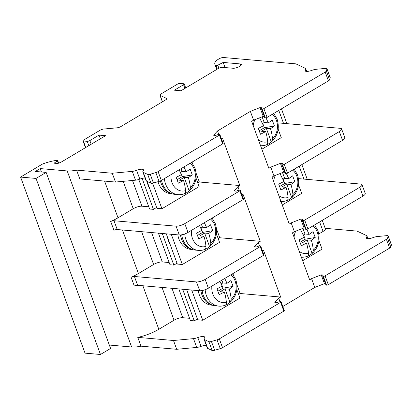 <?xml version="1.0" encoding="UTF-8"?>
<svg xmlns="http://www.w3.org/2000/svg" width="412" height="412" viewBox="0 0 412 412"><rect width="100%" height="100%" fill="white"/><g stroke="black" fill="none" stroke-linecap="round" stroke-linejoin="round"><path stroke-width="0.62" d="M145.081 178.03A6.546 1.947 159.9 0 0 139.828 179.122A6.546 1.947 -20.1 0 1 135.512 180.183L115.484 182.042L79.784 178.916L76.56 170.11A22.907 6.813 159.9 0 1 67.192 170.944L131.619 346.997A22.907 6.813 -20.1 0 0 140.992 346.168L137.768 337.366A22.907 6.813 -20.1 0 0 158.811 329.301L142.871 285.753M58.272 163.296L57.381 160.86A1.308 0.391 159.9 0 0 57.68 160.443A1.308 0.391 159.9 0 0 57.417 160.32A1.308 0.391 159.9 0 0 57.129 160.325A22.907 6.813 159.9 0 0 43.409 163.708A3.27 0.973 159.9 0 0 41.751 164.476L20.6 177.078L36.035 178.432L46.154 172.401L35.35 171.454L40.18 168.575L67.192 170.944M57.381 160.86L54.09 163.188L57.618 163.497A6.546 1.947 -20.1 0 0 62.104 161.581L105.585 135.672L99.024 135.1L89.847 140.569A1.962 0.582 159.9 0 1 87.236 141.331L83.379 140.992A1.962 0.582 159.9 0 1 82.987 140.801A1.962 0.582 159.9 0 1 83.672 140.028L99.987 130.305A3.27 0.973 159.9 0 1 103.706 129.044L117.214 127.792A3.27 0.973 -20.1 0 0 120.932 126.53L165.603 99.91A3.27 0.973 -20.1 0 0 166.747 98.617A3.27 0.973 -20.1 0 0 166.53 98.406L160.16 95.409A3.27 0.973 159.9 0 1 159.938 95.198A3.27 0.973 159.9 0 1 161.082 93.905L177.397 84.182A1.962 0.582 159.9 0 1 180.008 83.42L183.865 83.76A1.962 0.582 159.9 0 1 184.257 83.945A1.962 0.582 159.9 0 1 183.572 84.723L174.394 90.192L180.95 90.769L218.154 68.603A3.27 0.973 159.9 0 1 222.495 67.331L233.11 68.263A4.908 1.457 -20.1 0 0 238.502 66.95A4.908 1.457 -20.1 0 0 241.339 64.416A4.908 1.457 -20.1 0 0 240.356 63.942L223.186 62.439L217.778 65.209A1.308 0.391 159.9 0 1 216.022 65.565A22.907 6.813 159.9 0 1 214.879 64.287A22.907 6.813 159.9 0 1 215.795 60.997A3.27 0.973 159.9 0 1 216.81 60.178L219.143 58.782A3.27 0.973 159.9 0 1 223.489 57.515L295.852 63.855L305.297 68.299A6.546 1.947 159.9 0 1 305.735 68.722A6.546 1.947 159.9 0 1 305.416 69.741A6.546 1.947 -20.1 0 0 305.091 70.766A6.546 1.947 -20.1 0 0 311.977 70.318A6.546 1.947 159.9 0 1 316.292 69.262L325.691 68.387A3.27 0.973 159.9 0 1 326.314 68.377A3.27 0.973 159.9 0 1 326.974 68.691A3.27 0.973 159.9 0 1 326.974 68.917L326.345 70.993A3.27 0.973 159.9 0 1 325.202 72.064L263.876 108.598A1.308 0.391 159.9 0 1 262.14 109.108A3.27 0.973 159.9 0 1 261.481 108.794A3.27 0.973 159.9 0 1 262.181 107.79L260.008 107.599L250.362 111.379L217.51 130.954L213.627 135.234L215.8 135.424A3.27 0.973 159.9 0 1 219.622 134.441A1.308 0.391 159.9 0 1 219.884 134.564A1.308 0.391 159.9 0 1 219.431 135.085L158.105 171.619A3.27 0.973 159.9 0 1 155.834 172.587L150.226 174.23A3.27 0.973 159.9 0 1 147.717 174.425L143.283 172.34A6.546 1.947 159.9 0 1 142.846 171.917A6.546 1.947 159.9 0 1 143.17 170.898A6.546 1.947 -20.1 0 0 143.489 169.873A6.546 1.947 -20.1 0 0 142.176 169.244A6.546 1.947 -20.1 0 0 136.609 170.321A6.546 1.947 159.9 0 1 132.288 171.377L112.265 173.241L76.56 170.11M131.104 277.235L134.322 286.036A3.27 0.973 159.9 0 1 137.623 285.295L199.707 290.733A6.546 1.947 -20.1 0 0 208.395 288.194L205.176 279.387A6.546 1.947 159.9 0 1 196.483 281.932L134.405 276.488A3.27 0.973 -20.1 0 0 131.104 277.235A22.907 6.813 -20.1 0 0 138.406 273.553L122.472 230.004M110.699 221.486L113.923 230.287A3.27 0.973 159.9 0 1 117.224 229.541L114 220.739A3.27 0.973 -20.1 0 0 110.699 221.486A22.907 6.813 -20.1 0 0 118.007 217.799L104.571 181.084M123.193 181.326L133.225 208.735L118.007 217.799M133.225 208.735A6.546 1.947 159.9 0 1 141.913 206.191L148.768 206.793M156.612 207.457L153.434 209.347L149.577 209.013L138.772 179.483M117.224 229.541L179.302 234.984A6.546 1.947 -20.1 0 0 187.99 232.44L184.772 223.639L239.83 190.833A1.308 0.391 159.9 0 0 240.289 190.313A1.308 0.391 159.9 0 0 240.026 190.19A3.27 0.973 159.9 0 0 236.205 191.173L234.031 190.983L237.915 186.703L239.846 185.549L199.331 182.001L197.801 182.918M184.772 223.639A6.546 1.947 159.9 0 1 176.084 226.178L114 220.739M240.289 190.313L243.513 199.12A1.308 0.391 -20.1 0 1 243.054 199.635L187.99 232.44M259.601 245.974L258.314 242.452L260.245 241.303L243.065 194.356L241.999 194.989M237.915 186.703L239.202 190.22M250.362 111.379L253.586 120.18L251.65 121.334L268.835 168.281L270.766 167.128L273.985 175.929L272.054 177.083L289.234 224.03L291.166 222.882L294.389 231.683L292.458 232.832L309.639 279.784L311.57 278.63L314.789 287.432L282.802 306.492M262.403 250.738L263.469 250.105L280.649 297.052L278.718 298.206L280.006 301.723M221.599 139.241L222.665 138.602L239.846 185.549M217.51 130.954L218.798 134.472M278.064 122.874L340.312 128.328A6.546 1.947 159.9 0 1 341.625 128.956A6.546 1.947 159.9 0 1 339.339 131.546L342.563 140.348A6.546 1.947 -20.1 0 0 344.849 137.763L341.625 128.956M282.539 164.857A3.27 0.973 159.9 0 1 281.885 164.543L285.104 173.349A3.27 0.973 -20.1 0 0 285.763 173.663L282.539 164.857A1.308 0.391 159.9 0 0 284.28 164.352L339.339 131.546M281.885 164.543A3.27 0.973 159.9 0 1 282.586 163.543L280.412 163.353L270.766 167.128M342.563 140.348L287.499 173.153A1.308 0.391 -20.1 0 1 285.763 173.663M273.985 175.929L283.631 172.154L280.412 163.353M284.702 172.247L283.631 172.154M319.599 221.934L323.075 231.431L318.795 233.98M302.944 220.611A3.27 0.973 159.9 0 1 302.284 220.296L305.508 229.098A3.27 0.973 -20.1 0 0 306.162 229.412L302.944 220.611A1.308 0.391 159.9 0 0 304.679 220.101L359.743 187.295A6.546 1.947 159.9 0 0 362.03 184.71A6.546 1.947 159.9 0 0 360.716 184.082L298.463 178.623M359.743 187.295L362.962 196.097A6.546 1.947 -20.1 0 0 365.248 193.511L362.03 184.71M294.389 231.683L304.035 227.903L300.812 219.102L302.985 219.292A3.27 0.973 159.9 0 0 302.284 220.296M305.107 228.001L304.035 227.903M306.162 229.412A1.308 0.391 -20.1 0 0 307.903 228.902L362.962 196.097M300.812 219.102L291.166 222.882M282.256 204.965L301.677 193.398L298.556 184.87M282.926 179.246L284.594 178.252L282.519 172.587M279.624 186.533L284.743 183.479L294.812 181.718L292.664 175.847L288.75 178.617L284.594 178.252M279.98 173.586L283.919 181.491L278.733 184.149L280.886 190.02L286.067 187.362C286.994 190.045 287.674 193.413 288.106 197.472C288.204 199.089 287.792 200.124 286.876 200.577A18.705 15.079 -85 0 0 287.88 200.175A18.705 15.079 -85 0 0 291.706 197.698L292.144 197.415L292.937 194.593C292.505 190.54 291.825 187.166 290.898 184.483L294.812 181.718M284.743 183.479L283.147 179.112M288.75 178.617L286.392 173.591M291.706 197.698L286.742 184.118L281.911 186.997L286.067 187.362M286.742 184.118L290.898 184.483M367.205 238.589L366.618 236.998A6.546 1.947 159.9 0 0 366.943 235.973A6.546 1.947 159.9 0 0 366.505 235.551L357.06 231.106L325.171 228.315M366.618 236.998A6.546 1.947 -20.1 0 0 366.299 238.018A6.546 1.947 -20.1 0 0 373.179 237.57A6.546 1.947 159.9 0 1 377.5 236.514L386.894 235.638A3.27 0.973 159.9 0 1 387.522 235.628A3.27 0.973 159.9 0 1 388.176 235.947A3.27 0.973 159.9 0 1 388.176 236.174L387.548 238.249A3.27 0.973 159.9 0 1 386.404 239.315L325.083 275.849A1.308 0.391 159.9 0 1 323.343 276.359A3.27 0.973 159.9 0 1 322.689 276.045A3.27 0.973 159.9 0 1 323.389 275.041L321.216 274.85L311.57 278.63M323.075 231.431A6.546 1.947 -20.1 0 0 325.362 228.845L322.256 220.353M253.586 120.18L263.227 116.4L260.008 107.599M264.303 116.498L263.227 116.4M261.481 108.794L264.705 117.595A3.27 0.973 -20.1 0 0 265.359 117.909A1.308 0.391 -20.1 0 0 267.1 117.405L328.421 80.865A3.27 0.973 -20.1 0 0 329.564 79.799L330.192 77.724A3.27 0.973 -20.1 0 0 330.192 77.497L326.974 68.691M261.857 149.216L281.272 137.644L278.157 129.121M262.526 123.492L264.19 122.498L262.12 116.838M259.22 130.779L264.344 127.73L274.407 125.969L272.26 120.098L268.351 122.864L264.19 122.498M259.575 117.832L263.515 125.742L258.334 128.395L260.482 134.266L265.668 131.613C266.59 134.297 267.27 137.665 267.702 141.723C267.8 143.34 267.393 144.375 266.476 144.823A18.705 15.079 -85 0 0 267.481 144.427A18.705 15.079 -85 0 0 271.307 141.944L271.745 141.661L272.538 138.844C272.1 134.786 271.42 131.418 270.499 128.735L274.407 125.969M264.344 127.73L262.743 123.363M268.351 122.864L265.992 117.842M271.307 141.944L266.337 128.369L261.507 131.248L265.668 131.613M266.337 128.369L270.499 128.735M225.06 67.558L223.186 62.439M100.374 138.777L99.024 135.1M46.154 172.401L110.581 348.454L100.461 354.485L85.026 353.136L20.6 177.078M100.461 354.485L36.035 178.432M41.432 171.984L40.18 168.575M131.619 346.997L109.335 345.045M206.288 345.282A6.546 1.947 159.9 0 0 201.035 346.379A6.546 1.947 -20.1 0 1 196.715 347.434L176.691 349.294L140.992 346.168M204.053 339.169L207.272 347.975A6.546 1.947 -20.1 0 0 207.71 348.398L212.144 350.483A3.27 0.973 -20.1 0 0 214.652 350.282L220.26 348.645A3.27 0.973 -20.1 0 0 222.532 347.677L283.858 311.137A1.308 0.391 -20.1 0 0 284.316 310.622L281.092 301.816A1.308 0.391 159.9 0 1 280.634 302.336L219.313 338.87A3.27 0.973 159.9 0 1 217.036 339.838L211.433 341.481A3.27 0.973 159.9 0 1 208.92 341.682L204.491 339.596A6.546 1.947 159.9 0 1 204.053 339.169A6.546 1.947 159.9 0 1 204.373 338.149A6.546 1.947 -20.1 0 0 204.697 337.129A6.546 1.947 -20.1 0 0 203.384 336.496A6.546 1.947 -20.1 0 0 197.812 337.572A6.546 1.947 159.9 0 1 193.496 338.633L173.473 340.492L137.768 337.366M314.789 287.432L324.435 283.657L321.216 274.85M325.506 283.75L324.435 283.657M322.689 276.045L325.907 284.846A3.27 0.973 -20.1 0 0 326.567 285.161A1.308 0.391 -20.1 0 0 328.302 284.656L389.628 248.117A3.27 0.973 -20.1 0 0 390.772 247.051L391.4 244.975A3.27 0.973 -20.1 0 0 391.4 244.749L388.176 235.947M176.691 349.294L173.473 340.492M278.718 298.206L274.835 302.485L277.008 302.676A3.27 0.973 159.9 0 1 280.829 301.692A1.308 0.391 159.9 0 1 281.092 301.816M162.024 287.432L174.029 320.237L158.811 329.301M174.029 320.237A6.546 1.947 159.9 0 1 182.717 317.693L189.572 318.296M197.415 318.955L194.237 320.85L190.38 320.51L178.813 288.905M280.649 297.052L240.139 293.504L238.605 294.415M258.314 242.452L254.431 246.737L256.604 246.927A3.27 0.973 159.9 0 1 260.425 245.938A1.308 0.391 159.9 0 1 260.693 246.067L263.912 254.868A1.308 0.391 -20.1 0 1 263.453 255.388L208.395 288.194M169.167 262.542L162.318 261.944A6.546 1.947 159.9 0 0 153.625 264.483L138.406 273.553M177.016 263.206L173.838 265.101L169.981 264.762L158.414 233.151M260.245 241.303L219.735 237.755L218.2 238.666M260.693 246.067A1.308 0.391 159.9 0 1 260.235 246.582L205.176 279.387M162.271 233.491L173.838 265.101M219.735 237.755L216.506 228.933M212.947 219.199L212.458 217.866M167.478 237.147A25.199 20.312 95 0 0 168.668 241.432A25.199 20.312 95 0 0 170.48 245.346M166.268 233.841L177.325 264.056L182.341 264.499L219.544 242.333L216.424 233.805M182.341 264.499L171.284 234.279M177.85 234.855A18.653 15.038 95 0 0 178.906 239.027A18.653 15.038 95 0 0 191.044 249.404L192.44 249.528M191.92 249.342A18.653 15.038 -85 0 1 181.574 239.259A18.653 15.038 -85 0 1 180.502 234.969M181.733 234.794A18.983 15.301 95 0 0 182.877 239.537A18.983 15.301 95 0 0 195.231 250.099L198.347 250.372A18.983 15.301 -85 0 1 185.992 239.81A18.983 15.301 -85 0 1 184.736 233.954M200.793 228.181L202.462 227.187L201.447 224.422M197.492 235.468L202.611 232.414L212.68 230.653L210.532 224.787L206.618 227.553L202.462 227.187M199.516 225.575L201.787 230.432L196.601 233.084L198.754 238.955L203.935 236.297C204.862 238.981 205.542 242.354 205.974 246.407C206.072 248.024 205.66 249.059 204.743 249.512A18.705 15.079 -85 0 0 205.748 249.111A18.705 15.079 -85 0 0 209.574 246.633L210.012 246.35L210.805 243.528C210.372 239.475 209.693 236.102 208.766 233.419L212.68 230.653M202.611 232.414L201.015 228.047M206.618 227.553L204.347 222.696M209.574 246.633L204.609 233.053L199.779 235.932L203.935 236.297M204.609 233.053L208.766 233.419M240.139 293.504L236.91 284.682M233.347 274.953L232.857 273.614M182.671 289.239L194.237 320.85M187.882 292.896A25.199 20.312 95 0 0 189.072 297.181A25.199 20.312 95 0 0 190.88 301.095M186.672 289.59L197.729 319.81L202.745 320.248L239.944 298.082L236.828 289.559M202.745 320.248L191.688 290.033M198.254 290.604A18.653 15.038 95 0 0 199.305 294.776A18.653 15.038 95 0 0 211.449 305.153L212.839 305.277M212.324 305.096A18.653 15.038 -85 0 1 201.978 295.007A18.653 15.038 -85 0 1 200.907 290.718M202.138 290.542A18.983 15.301 95 0 0 203.276 295.291A18.983 15.301 95 0 0 215.631 305.848L218.746 306.121A18.983 15.301 -85 0 1 206.391 295.564A18.983 15.301 -85 0 1 205.14 289.708M221.198 283.93L222.861 282.936L221.852 280.175M217.891 291.217L223.016 288.168L233.079 286.407L230.931 280.536L227.022 283.302L222.861 282.936M219.92 281.324L222.186 286.18L217.006 288.833L219.153 294.704L224.339 292.051C225.261 294.734 225.941 298.103 226.373 302.161C226.471 303.778 226.064 304.813 225.148 305.261A18.705 15.079 -85 0 0 226.152 304.865A18.705 15.079 -85 0 0 229.978 302.382L230.416 302.099L231.209 299.277C230.772 295.224 230.092 291.856 229.17 289.173L233.079 286.407M223.016 288.168L221.414 283.801M227.022 283.302L224.751 278.445M229.978 302.382L225.009 288.807L220.178 291.686L224.339 292.051M225.009 288.807L229.17 289.173M302.66 260.719L322.076 249.147L318.96 240.623M303.33 234.995L304.993 234.001L302.923 228.341M300.024 242.282L305.148 239.233L315.211 237.472L313.063 231.601L309.154 234.366L304.993 234.001M300.379 229.335L304.319 237.245L299.138 239.897L301.285 245.768L306.471 243.116C307.393 245.799 308.073 249.167 308.506 253.22C308.603 254.843 308.197 255.878 307.28 256.326A18.705 15.079 -85 0 0 308.284 255.929A18.705 15.079 -85 0 0 312.111 253.447L312.548 253.164L313.341 250.342C312.904 246.288 312.224 242.92 311.302 240.237L315.211 237.472M305.148 239.233L303.546 234.866M309.154 234.366L306.796 229.345M312.111 253.447L307.141 239.872L302.31 242.75L306.471 243.116M307.141 239.872L311.302 240.237M192.054 162.112L192.543 163.451M196.107 173.179L199.331 182.001M142.119 178.422L153.434 209.347M142.846 171.917L146.064 180.719A6.546 1.947 -20.1 0 0 146.507 181.146L150.936 183.232A3.27 0.973 -20.1 0 0 153.444 183.031L159.053 181.388A3.27 0.973 -20.1 0 0 161.329 180.42L222.65 143.886A1.308 0.391 -20.1 0 0 223.108 143.366L219.884 134.564M115.484 182.042L112.265 173.241M152.605 183.237L161.942 208.745L156.926 208.307L147.084 181.419A25.199 20.312 95 0 0 148.268 185.678A25.199 20.312 95 0 0 150.076 189.592M161.942 208.745L199.14 186.579L196.019 178.056M157.997 181.697A18.653 15.038 95 0 0 158.502 183.273A18.653 15.038 95 0 0 170.645 193.65L172.036 193.774M171.521 193.594A18.653 15.038 -85 0 1 161.174 183.51A18.653 15.038 -85 0 1 160.407 180.894M161.53 180.302A18.983 15.301 95 0 0 162.472 183.788A18.983 15.301 95 0 0 174.827 194.346L177.943 194.618A18.983 15.301 -85 0 1 165.588 184.061A18.983 15.301 -85 0 1 164.373 178.607M180.394 172.427L182.058 171.438L181.048 168.673M177.088 179.72L182.212 176.666L192.275 174.904L190.128 169.033L186.219 171.799L182.058 171.438M179.117 169.826L181.383 174.678L176.202 177.33L178.35 183.201L183.536 180.549C184.458 183.232 185.137 186.6 185.57 190.658C185.668 192.275 185.261 193.31 184.344 193.758A18.705 15.079 -85 0 0 185.349 193.362A18.705 15.079 -85 0 0 189.175 190.885L189.613 190.602L190.406 187.779C189.968 183.721 189.288 180.353 188.366 177.67L192.275 174.904M182.212 176.666L180.611 172.298M186.219 171.799L183.948 166.948M189.175 190.885L184.205 177.304L179.375 180.183L183.536 180.549M184.205 177.304L188.366 177.67M179.302 234.984L176.084 226.178M243.054 199.635L239.83 190.833M284.28 164.352L287.499 173.153M278.795 110.431L283.523 123.353M299.2 166.185L303.927 179.102M304.679 220.101L307.903 228.902M292.602 170.115A15.084 12.159 -85 0 1 296.836 176.207M273.63 181.388A15.084 12.159 -85 0 1 275.345 175.399M278.821 195.576A15.069 12.149 95 0 0 288.101 197.466M292.937 194.582A15.069 12.149 95 0 0 296.815 176.212M272.203 114.361A15.084 12.159 -85 0 1 276.437 120.453M253.231 125.639A15.084 12.159 -85 0 1 254.946 119.65M258.422 139.828A15.069 12.149 95 0 0 267.697 141.718M272.538 138.834A15.069 12.149 95 0 0 276.411 120.459M265.359 117.909L262.14 109.108M263.876 108.598L267.1 117.405M328.421 80.865L325.202 72.064M329.564 79.799L326.345 70.993M330.192 77.724L326.974 68.917M305.998 71.338L305.416 69.741M217.315 69.103L216.022 65.565M218.88 68.222L217.778 65.209M240.891 65.415L240.356 63.942M184.921 88.405L183.572 84.723M162.488 101.769L160.16 95.409M166.716 98.921L166.53 98.406M85.758 147.486L83.379 140.992M88.822 145.657L87.236 141.331M91.191 144.246L89.847 140.569M283.858 311.137L280.634 302.336M219.313 338.87L222.532 347.677M220.26 348.645L217.036 339.838M214.652 350.282L211.433 341.481M212.144 350.483L208.92 341.682M207.71 348.398L204.491 339.596M201.035 346.379L197.812 337.572M196.715 347.434L193.496 338.633M137.623 285.295L134.405 276.488M153.625 264.483L141.62 231.678M151.559 232.553L162.318 261.944M210.47 219.05A15.084 12.159 -85 0 1 214.703 225.143M192.44 238.409A15.084 12.159 -85 0 1 191.498 230.354M192.435 238.404A15.069 12.149 95 0 0 205.969 246.402M210.805 243.518A15.069 12.149 95 0 0 214.683 225.148M263.453 255.388L260.235 246.582M199.707 290.733L196.483 281.932M171.964 288.302L182.717 317.693M230.875 274.799A15.084 12.159 -85 0 1 235.108 280.891M212.839 294.158A15.084 12.159 -85 0 1 211.897 286.103M212.834 294.153A15.069 12.149 95 0 0 226.368 302.156M231.209 299.272A15.069 12.149 95 0 0 235.082 280.896M326.567 285.161L323.343 276.359M325.083 275.849L328.302 284.656M389.628 248.117L386.404 239.315M390.772 247.051L387.548 238.249M391.4 244.975L388.176 236.174M313.007 225.864A15.084 12.159 -85 0 1 317.24 231.956M294.034 237.142A15.084 12.159 -85 0 1 295.749 231.147M299.225 251.33A15.069 12.149 95 0 0 308.5 253.22M313.341 250.336A15.069 12.149 95 0 0 317.214 231.961M132.499 180.461L141.913 206.191M135.512 180.183L132.288 171.377M139.828 179.122L136.609 170.321M146.507 181.146L143.283 172.34M150.936 183.232L147.717 174.425M153.444 183.031L150.226 174.23M159.053 181.388L155.834 172.587M158.105 171.619L161.329 180.42M222.65 143.886L219.431 135.085M190.071 163.296A15.084 12.159 -85 0 1 194.304 169.394M172.036 182.66A15.084 12.159 -85 0 1 171.093 174.606M172.031 182.65A15.069 12.149 95 0 0 185.565 190.653M190.406 187.769A15.069 12.149 95 0 0 194.279 169.394M292.144 197.415C298.381 191.106 300.152 183.572 297.474 174.812L294.209 169.157M280.479 201.437C283.034 201.648 285.501 201.226 287.88 200.175M281.453 108.85L286.865 123.646M301.852 164.599L307.27 179.395M271.745 141.661C277.976 135.352 279.753 127.823 277.07 119.063L273.81 113.403M260.075 145.683C262.635 145.9 265.101 145.477 267.481 144.427M305.735 68.722L306.724 71.41M214.879 64.287L216.763 69.432M184.257 83.945L185.714 87.931M159.938 95.198L162.369 101.841M82.987 140.801L85.49 147.645M57.68 160.443L58.674 163.157M210.012 246.35C216.249 240.042 218.02 232.507 215.342 223.747L212.077 218.092M198.347 250.372C200.902 250.584 203.368 250.166 205.748 249.111M230.416 302.099C236.648 295.79 238.424 288.256 235.741 279.501L232.481 273.841M218.746 306.121C221.306 306.332 223.773 305.915 226.152 304.865M366.943 235.973L367.926 238.666M312.548 253.164C318.78 246.855 320.557 239.321 317.873 230.565L314.613 224.906M300.878 257.186C303.438 257.397 305.905 256.98 308.284 255.929M189.613 190.602C195.844 184.288 197.621 176.758 194.938 167.998L191.678 162.338M177.943 194.618C180.497 194.835 182.969 194.412 185.349 193.362"/></g></svg>
